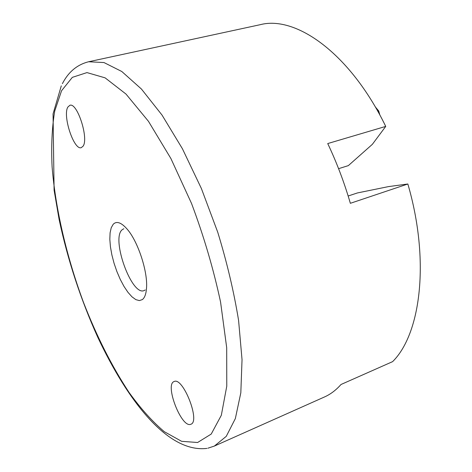 <?xml version="1.0" encoding="UTF-8"?>
<svg xmlns="http://www.w3.org/2000/svg" width="472" height="472" viewBox="0 0 472 472"><rect width="100%" height="100%" fill="white"/><g stroke="black" fill="none" stroke-linecap="round" stroke-linejoin="round"><path stroke-width="0.71" d="M123.817 228.725L121.947 229.911C111.144 239.392 131.712 296.145 144.06 290.604L145.234 289.961M190.588 424.352C181.283 427.892 164.604 384.527 174.038 381.571L174.097 381.547C182.841 376.503 200.63 421.419 190.906 424.239L190.588 424.352M67.868 107.055L69.88 105.291C77.284 102.206 89.025 138.815 83.025 146.243L81.267 147.653C73.915 150.568 62.375 115.581 67.868 107.055M207.887 448.205L214.353 446.075L324.506 396.958C330.494 394.303 335.999 390.143 341.02 384.485L392.615 361.635C420.741 333.916 430.222 260.573 407.849 183.997L388.521 186.599L357.398 192.948L348.159 196.004M407.849 183.997L350.354 203.302C344.289 182.481 336.748 162.563 327.727 143.559L385.73 126.407C350.112 53.124 295.814 15.299 260.255 24.68L88.624 61.755C77.16 64.646 68.416 71.95 62.392 83.662M338.589 168.669L348.342 165.619L372.361 144.332L385.73 126.407M379.889 115.103L378.703 110.967L375.187 106.743M113.203 224.271C116.614 220.819 121.263 222.442 127.157 229.138C138.007 241.428 147.99 271.955 146.503 288.286C146.072 294.032 144.68 297.803 142.338 299.596L139.358 300.587L135.847 299.637L131.995 296.835L127.989 292.363L124.018 286.451L120.266 279.406L116.891 271.542L114.047 263.228L111.858 254.833L110.424 246.726L109.823 239.28L110.088 232.849L111.227 227.758L113.203 224.271M377.753 111.233L378.703 110.967M61.561 90.736L54.699 111.138C51.985 127.623 51.118 146.178 52.097 166.805C55.466 209.19 66.723 256.98 83.379 302.086C96.548 336.052 111.752 366.142 128.998 392.362C140.609 408.469 152.367 421.573 164.274 431.673L181.608 441.314L197.603 442.5L211.226 434.063L221.327 415.277L226.778 386.131L226.69 347.657L220.572 302.068C213.521 269.105 203.845 236.248 191.549 203.497L170.917 158.568L148.462 121.316L125.995 94.064L105.108 77.85L86.972 72.594L72.334 77.355L61.561 90.736M214.353 446.075L226.265 436.346L235.345 418.581L240.82 392.816L242.036 359.658L238.584 320.417C233.935 291.832 226.991 262.432 217.739 232.218L201.402 188.552L182.422 148.757L162.026 115.074L141.447 89.049L121.805 71.508L103.987 62.552L88.624 61.755M206.948 448.4C167.637 453.12 127.617 400.657 97.739 337.203C80.677 299.378 67.803 260.16 59.124 219.539L54.097 190.169L53.059 113.911L61.295 85.839"/></g></svg>

